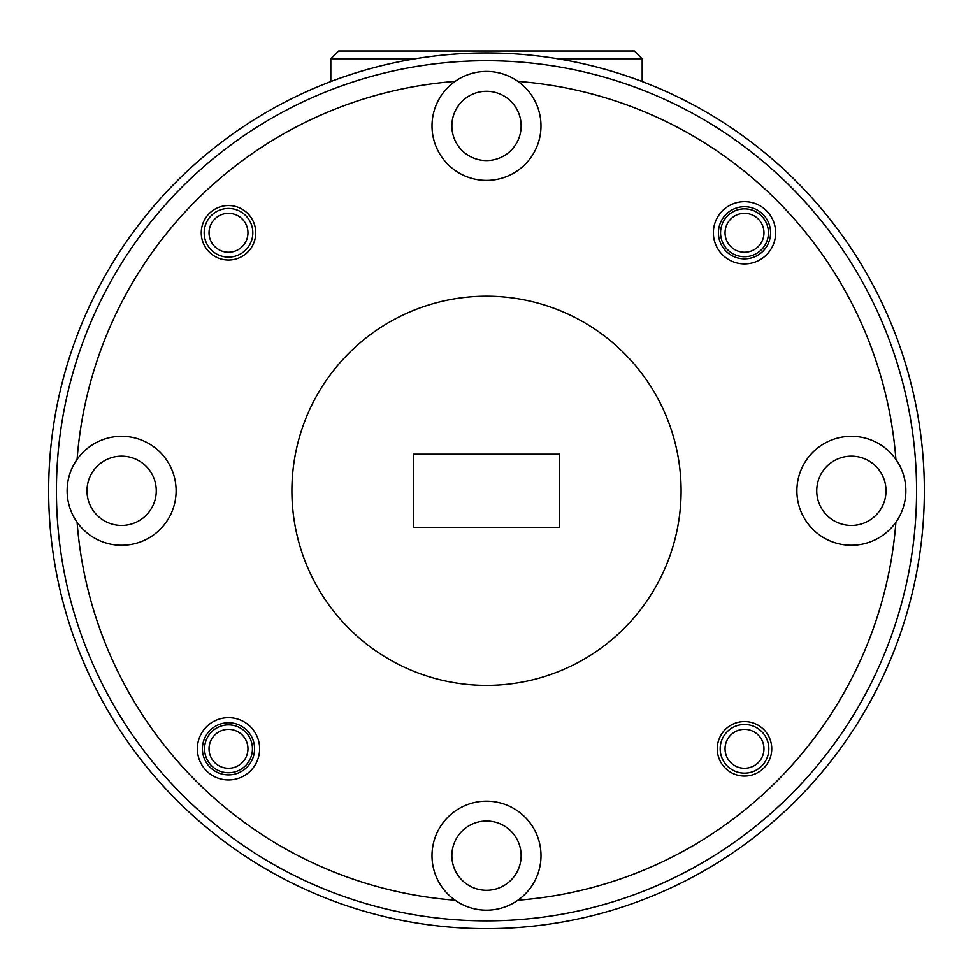 <?xml version="1.0" encoding="UTF-8"?>
<svg xmlns="http://www.w3.org/2000/svg" width="973" height="973" viewBox="0 0 973 973"><rect width="100%" height="100%" fill="white"/><g stroke="black" fill="none" stroke-linecap="round" stroke-linejoin="round"><path stroke-width="1.46" d="M247.957 232.79A19.46 19.46 0 0 0 228.497 213.33A19.46 19.46 0 0 0 209.037 232.79A19.46 19.46 0 0 0 228.497 252.25A19.46 19.46 0 0 0 247.957 232.79M204.172 232.79A24.325 24.325 0 0 1 228.497 208.465A24.325 24.325 0 0 1 252.822 232.79A24.325 24.325 0 0 1 228.497 257.115A24.325 24.325 0 0 1 204.172 232.79M763.963 748.809A19.46 19.46 0 0 0 744.503 729.349A19.46 19.46 0 0 0 725.043 748.809A19.46 19.46 0 0 0 744.503 768.269A19.46 19.46 0 0 0 763.963 748.809M720.178 748.809A24.325 24.325 0 0 1 744.503 724.484A24.325 24.325 0 0 1 768.828 748.809A24.325 24.325 0 0 1 744.503 773.134A24.325 24.325 0 0 1 720.178 748.809M247.957 748.809A19.46 19.46 0 0 0 228.497 729.349A19.46 19.46 0 0 0 209.037 748.809A19.46 19.46 0 0 0 228.497 768.269A19.46 19.46 0 0 0 247.957 748.809M763.963 232.79A19.46 19.46 0 0 0 744.503 213.33A19.46 19.46 0 0 0 725.043 232.79A19.46 19.46 0 0 0 744.503 252.25A19.46 19.46 0 0 0 763.963 232.79M713.367 232.79A31.136 31.136 0 0 0 744.503 263.926A31.136 31.136 0 0 0 775.639 232.79A31.136 31.136 0 0 0 744.503 201.654A31.136 31.136 0 0 0 713.367 232.79M718.427 232.79A26.076 26.076 0 0 0 744.503 258.867A26.076 26.076 0 0 0 770.58 232.79A26.076 26.076 0 0 0 744.503 206.714A26.076 26.076 0 0 0 718.427 232.79M197.361 748.809A31.136 31.136 0 0 0 228.497 779.945A31.136 31.136 0 0 0 259.633 748.809A31.136 31.136 0 0 0 228.497 717.673A31.136 31.136 0 0 0 197.361 748.809M202.42 748.809A26.076 26.076 0 0 0 228.497 774.885A26.076 26.076 0 0 0 254.573 748.809A26.076 26.076 0 0 0 228.497 722.732A26.076 26.076 0 0 0 202.42 748.809M201.253 232.79A27.244 27.244 0 0 0 228.497 260.034A27.244 27.244 0 0 0 255.741 232.79A27.244 27.244 0 0 0 228.497 205.546A27.244 27.244 0 0 0 201.253 232.79M717.259 748.809A27.244 27.244 0 0 0 744.503 776.053A27.244 27.244 0 0 0 771.747 748.809A27.244 27.244 0 0 0 744.503 721.565A27.244 27.244 0 0 0 717.259 748.809M451.861 125.918A34.639 34.639 0 0 0 486.5 160.557A34.639 34.639 0 0 0 521.139 125.918A34.639 34.639 0 0 0 486.5 91.28A34.639 34.639 0 0 0 451.861 125.918M455.096 81.391A54.488 54.488 0 0 0 486.5 180.406A54.488 54.488 0 0 0 517.904 81.391A54.488 54.488 0 0 0 455.096 81.391A410.606 410.606 0 0 0 77.098 459.39A54.488 54.488 0 0 0 138.093 542.739A54.488 54.488 0 0 0 138.093 438.859A54.488 54.488 0 0 0 77.098 459.39M86.986 490.793A34.639 34.639 0 0 0 121.625 525.432A34.639 34.639 0 0 0 156.264 490.793A34.639 34.639 0 0 0 121.625 456.155A34.639 34.639 0 0 0 86.986 490.793M451.861 855.668A34.639 34.639 0 0 0 486.5 890.307A34.639 34.639 0 0 0 521.139 855.668A34.639 34.639 0 0 0 486.5 821.03A34.639 34.639 0 0 0 451.861 855.668M517.904 900.207A54.488 54.488 0 0 0 486.5 801.18A54.488 54.488 0 0 0 455.096 900.207A54.488 54.488 0 0 0 517.904 900.207A410.606 410.606 0 0 0 895.902 522.197A54.488 54.488 0 0 0 895.902 459.39A410.606 410.606 0 0 0 517.904 81.391M816.736 490.793A34.639 34.639 0 0 0 851.375 525.432A34.639 34.639 0 0 0 886.014 490.793A34.639 34.639 0 0 0 851.375 456.155A34.639 34.639 0 0 0 816.736 490.793M895.902 459.39A54.488 54.488 0 0 0 796.887 490.793A54.488 54.488 0 0 0 895.902 522.197M681.1 490.793A194.6 194.6 0 0 0 486.5 296.193A194.6 194.6 0 0 0 291.9 490.793A194.6 194.6 0 0 0 486.5 685.393A194.6 194.6 0 0 0 681.1 490.793M768.439 232.79A23.936 23.936 0 0 1 744.503 256.726A23.936 23.936 0 0 1 720.567 232.79A23.936 23.936 0 0 1 744.503 208.854A23.936 23.936 0 0 1 768.439 232.79M252.433 748.809A23.936 23.936 0 0 1 228.497 772.744A23.936 23.936 0 0 1 204.561 748.809A23.936 23.936 0 0 1 228.497 724.873A23.936 23.936 0 0 1 252.433 748.809M916.566 490.793A430.066 430.066 0 0 0 486.5 60.727A430.066 430.066 0 0 0 56.434 490.793A430.066 430.066 0 0 0 486.5 920.859A430.066 430.066 0 0 0 916.566 490.793M48.65 490.793A437.85 437.85 0 0 1 486.5 52.943A437.85 437.85 0 0 1 924.35 490.793A437.85 437.85 0 0 1 486.5 928.643A437.85 437.85 0 0 1 48.65 490.793M559.67 527.378L559.67 454.209L413.33 454.209L413.33 527.378L559.67 527.378M77.098 522.197A410.606 410.606 0 0 0 455.096 900.207M415.24 58.781L330.82 58.781L330.82 81.562M330.82 58.781L338.604 50.997L634.396 50.997L642.18 58.781L557.76 58.781M642.18 81.562L642.18 58.781"/></g></svg>
